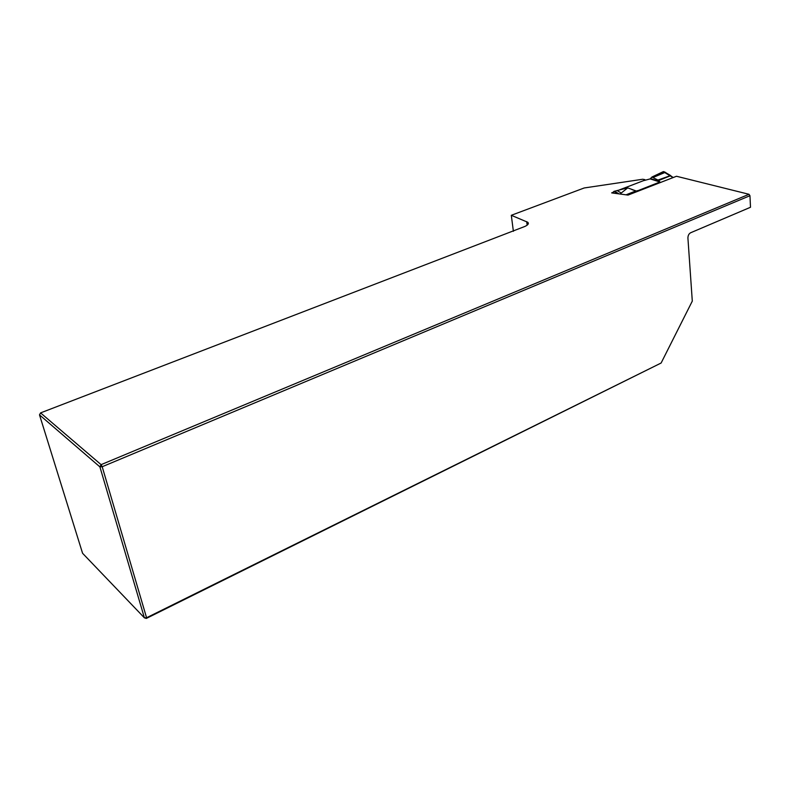<?xml version="1.0" encoding="UTF-8"?>
<svg xmlns="http://www.w3.org/2000/svg" width="790" height="790" viewBox="0 0 790 790"><rect width="100%" height="100%" fill="white"/><g stroke="black" fill="none" stroke-linecap="round" stroke-linejoin="round"><path stroke-width="1.19" d="M513.382 231.322L511.308 215.295L584.195 187.971L642.734 179.251L644.867 179.636L644.146 180.416L619.399 189.906M612.902 192.405L611.658 192.888L628.03 195.091L676.497 176.259L749.009 194.291L101.1 464.648L99.895 466.87L39.5 414.869L82.585 553.286L144.392 617.82L99.895 466.87L102.196 466.732L101.1 464.648L40.576 412.894L39.5 414.869M511.308 215.295L527.809 222.296C529.063 223.58 528.066 224.972 524.817 226.473L40.576 412.894M690.628 232.764L750.5 207.266L749.957 195.713L102.196 466.732L146.575 617.75L661.121 363.015L692.297 301.118L687.922 238.116C687.932 235.568 688.831 233.781 690.628 232.764M749.957 195.713L749.009 194.291M661.121 363.015L146.318 618.432L146.575 617.75L144.392 617.82L146.318 618.432M614.521 193.274L612.862 192.493L613.949 191.378L618.343 193.787M612.862 192.503L612.823 193.036M620.022 194.014L627.724 187.862L613.949 191.378M644.146 180.515L650.17 178.905L651.957 177.019L663.245 171.647L673.06 177.592M627.062 194.962L659.907 181.996L650.17 178.905M637.807 190.578L636.325 191.052L632.049 189.639M651.898 177.059L657.971 180.071L659.907 181.996M658.603 180.535L670.562 175.745L673.238 177.523M625.986 188.05L627.082 187.605M627.724 187.862L636.325 191.052M626.036 194.824L635.782 190.953M663.886 171.637L663.245 171.647M665.921 172.694L665.131 172.398M652.836 177.355L651.957 177.019M657.971 180.071L670.631 175.528M526.693 221.644L527.137 225.17M621.088 192.938L617.089 190.538M618.955 193.866L614.511 191.2M636.414 191.022L636.908 191.289M665.407 172.319L664.183 171.973L652.194 177.098M664.459 171.904L663.393 171.697M653.054 177.474L665.2 172.378L669.91 175.123M670.256 175.36L669.683 175.163M670.275 175.528L670.789 175.656M650.644 178.649L659.611 181.503M527.809 222.296L528.046 224.251"/></g></svg>
